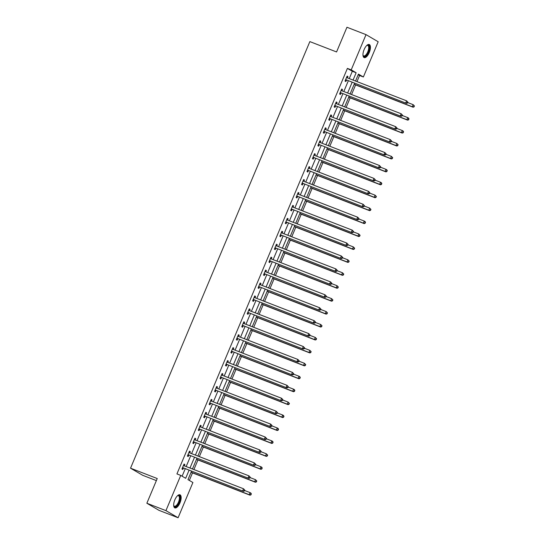<?xml version="1.0" encoding="UTF-8"?>
<svg xmlns="http://www.w3.org/2000/svg" width="545" height="545" viewBox="0 0 545 545"><rect width="100%" height="100%" fill="white"/><g stroke="black" fill="none" stroke-linecap="round" stroke-linejoin="round"><path stroke-width="0.82" d="M174.85 499.847A7.024 2.936 -68.8 0 1 179.952 494.792A7.024 2.936 -68.8 0 1 179.979 502.844A7.024 2.936 -68.8 0 1 174.877 507.899A7.024 2.936 -68.8 0 1 174.85 499.847M364.135 49.547A7.024 2.936 -68.8 0 1 369.238 44.499A7.024 2.936 -68.8 0 1 369.265 52.552A7.024 2.936 -68.8 0 1 364.162 57.6A7.024 2.936 -68.8 0 1 364.135 49.547M156.374 480.601L142.695 475.301L130.534 468.189L309.853 41.604L336.565 51.952L346.947 27.25L366.022 34.642L378.182 41.761L363.372 76.988L358.44 74.106L355.531 81.035M356.995 81.6L359.557 75.51L363.372 76.988M189.34 480.438L192.514 472.883M193.911 469.558L197.951 459.953M199.347 456.628L203.387 447.023M204.784 443.691L208.824 434.093M210.22 430.761L214.26 421.156M215.657 417.831L219.696 408.225M221.093 404.901L225.133 395.295M226.529 391.964L230.569 382.365M231.966 379.034L236.005 369.428M237.402 366.104L241.442 356.498M242.838 353.167L246.878 343.568M248.275 340.237L252.315 330.631M253.711 327.307L257.744 317.701M259.147 314.376L263.18 304.771M264.584 301.44L268.617 291.841M270.02 288.509L274.053 278.904M275.457 275.579L279.49 265.974M280.893 262.649L284.926 253.043M286.329 249.712L290.362 240.113M291.766 236.782L295.799 227.176M297.195 223.852L301.235 214.246M302.632 210.922L306.672 201.316M308.068 197.985L312.108 188.386M313.504 185.055L317.544 175.449M318.941 172.125L322.981 162.519M324.377 159.195L328.417 149.589M329.814 146.258L333.853 136.659M335.25 133.327L339.29 123.722M340.686 120.397L344.726 110.792M346.123 107.467L350.163 97.862M351.559 94.53L355.599 84.931M191.52 471.2L187.971 479.634L192.903 482.516L178.092 517.75L165.932 510.638L180.742 475.404L185.675 478.292L189.054 470.246M165.932 510.638L146.857 503.239L159.017 510.358L178.092 517.75M359.557 75.51L358.188 74.713M349.25 78.596L352.329 71.279L347.397 68.398L176.927 473.925L180.742 475.404M182.112 476.207L185.239 468.768M186.165 466.554L190.675 455.831M191.602 453.624L196.111 442.901M197.038 440.694L201.548 429.971M202.474 427.757L206.984 417.041M207.911 414.827L212.421 404.104M213.347 401.897L217.857 391.174M218.783 388.967L223.293 378.244M224.22 376.03L228.73 365.314M229.656 363.099L234.159 352.377M235.093 350.169L239.596 339.446M240.529 337.239L245.032 326.516M245.965 324.302L250.468 313.586M251.402 311.372L255.905 300.649M256.838 298.442L261.341 287.719M262.274 285.512L266.778 274.789M267.711 272.575L272.214 261.859M273.147 259.645L277.65 248.922M278.584 246.715L283.087 235.992M284.02 233.778L288.523 223.062M289.45 220.848L293.959 210.132M294.886 207.917L299.396 197.195M300.322 194.987L304.832 184.265M305.759 182.05L310.269 171.334M311.195 169.12L315.705 158.404M316.631 156.19L321.141 145.467M322.068 143.26L326.578 132.537M327.504 130.323L332.014 119.607M332.941 117.393L337.45 106.677M338.377 104.463L342.887 93.74M343.813 91.533L348.316 80.81M347.403 77.88L347.955 76.573L347.131 76.089L345.04 81.062L345.864 81.546L346.422 80.204M341.967 90.817L342.519 89.503L341.695 89.026L339.603 93.999L340.427 94.476L340.986 93.134M336.531 103.748L337.083 102.433L336.258 101.956L334.167 106.929L334.991 107.406L335.557 106.064M331.094 116.678L331.646 115.37L330.822 114.886L328.73 119.859L329.555 120.343L330.12 119.001M325.658 129.608L326.21 128.3L325.385 127.816L323.294 132.789L324.118 133.273L324.684 131.931M320.222 142.545L320.773 141.23L319.949 140.753L317.858 145.726L318.682 146.203L319.247 144.861M314.785 155.475L315.337 154.16L314.513 153.683L312.421 158.656L313.246 159.133L313.811 157.791M309.349 168.405L309.901 167.097L309.076 166.613L306.985 171.586L307.809 172.07L308.375 170.728M303.912 181.335L304.464 180.027L303.64 179.543L301.548 184.517L302.373 185L302.938 183.658M298.476 194.272L299.028 192.957L298.204 192.48L296.112 197.453L296.936 197.93L297.502 196.588M293.04 207.202L293.591 205.887L292.767 205.41L290.683 210.384L291.5 210.861L292.066 209.518M287.603 220.132L288.155 218.824L287.331 218.341L285.246 223.314L286.064 223.797L286.629 222.455M282.167 233.062L282.719 231.754L281.901 231.271L279.81 236.244L280.627 236.728L281.193 235.386M276.731 245.999L277.282 244.685L276.465 244.208L274.373 249.181L275.191 249.658L275.756 248.316M271.294 258.93L271.846 257.615L271.029 257.138L268.937 262.111L269.755 262.588L270.32 261.246M265.858 271.86L266.41 270.552L265.592 270.068L263.501 275.041L264.318 275.525L264.884 274.183M260.421 284.79L260.973 283.482L260.156 282.998L258.064 287.971L258.882 288.455L259.447 287.113M254.985 297.727L255.537 296.412L254.719 295.935L252.628 300.908L253.445 301.385L254.011 300.043M249.555 310.657L250.101 309.342L249.283 308.865L247.192 313.838L248.016 314.315L248.575 312.98M244.119 323.587L244.664 322.279L243.847 321.795L241.755 326.768L242.579 327.252L243.138 325.91M238.683 336.517L239.235 335.209L238.41 334.725L236.319 339.699L237.143 340.182L237.702 338.84M233.246 349.454L233.798 348.139L232.974 347.662L230.882 352.635L231.707 353.112L232.265 351.77M227.81 362.384L228.362 361.069L227.537 360.592L225.446 365.566L226.27 366.042L226.829 364.707M222.374 375.314L222.925 374.006L222.101 373.523L220.01 378.496L220.834 378.979L221.399 377.637M216.937 388.244L217.489 386.936L216.665 386.453L214.573 391.426L215.398 391.909L215.963 390.567M211.501 401.181L212.053 399.867L211.228 399.39L209.137 404.363L209.961 404.84L210.527 403.498M206.065 414.111L206.616 412.797L205.792 412.32L203.701 417.293L204.525 417.77L205.09 416.435M200.628 427.042L201.18 425.734L200.356 425.25L198.264 430.223L199.089 430.707L199.654 429.365M195.192 439.972L195.744 438.664L194.919 438.18L192.828 443.153L193.652 443.637L194.218 442.295M189.755 452.909L190.307 451.594L189.483 451.117L187.391 456.09L188.216 456.567L188.781 455.225M184.319 465.839L184.871 464.524L184.047 464.047L181.955 469.02L182.779 469.504L183.345 468.162M146.857 503.239L157.239 478.537L130.534 468.189M347.397 68.398L351.212 69.876L366.022 34.642M353.065 80.081L356.144 72.758L351.212 69.876M189.98 468.032L194.49 457.316M195.417 455.102L199.926 444.379M200.853 442.172L205.363 431.449M206.289 429.235L210.799 418.519M211.726 416.305L216.236 405.589M217.162 403.375L221.672 392.652M222.598 390.445L227.108 379.722M228.035 377.508L232.545 366.792M233.471 364.578L237.981 353.862M238.908 351.648L243.411 340.925M244.344 338.718L248.847 327.995M249.78 325.781L254.283 315.065M255.217 312.85L259.72 302.134M260.653 299.92L265.156 289.197M266.089 286.99L270.592 276.267M271.526 274.053L276.029 263.337M276.962 261.123L281.465 250.407M282.399 248.193L286.902 237.47M287.835 235.263L292.338 224.54M293.271 222.326L297.774 211.61M298.701 209.396L303.211 198.673M304.137 196.466L308.647 185.743M309.574 183.536L314.084 172.813M315.01 170.599L319.52 159.883M320.446 157.668L324.956 146.946M325.883 144.738L330.393 134.016M331.319 131.808L335.829 121.085M336.755 118.871L341.265 108.155M342.192 105.941L346.702 95.218M347.628 93.011L352.138 82.288M354.597 83.242L350.094 93.965M349.161 96.179L344.658 106.895M343.725 109.109L339.222 119.832M338.288 122.039L333.785 132.762M332.852 134.969L328.349 145.692M327.422 147.906L322.913 158.622M321.986 160.836L317.476 171.559M316.55 173.766L312.04 184.489M311.113 186.697L306.603 197.419M305.677 199.634L301.167 210.35M300.241 212.564L295.731 223.286M294.804 225.494L290.294 236.217M289.368 238.424L284.858 249.147M283.931 251.361L279.422 262.077M278.495 264.291L273.985 275.014M273.059 277.221L268.556 287.944M267.622 290.151L263.119 300.874M262.186 303.088L257.683 313.804M256.75 316.018L252.246 326.741M251.313 328.948L246.81 339.671M245.877 341.885L241.374 352.601M240.44 354.815L235.937 365.531M235.004 367.746L230.501 378.468M229.568 380.676L225.065 391.399M224.131 393.613L219.628 404.329M218.695 406.543L214.192 417.259M213.265 419.473L208.755 430.196M207.829 432.403L203.319 443.126M202.393 445.34L197.883 456.056M196.956 458.27L192.446 468.986M352.329 71.279L356.144 72.758M347.07 76.232L347.955 76.573M341.633 89.162L342.519 89.503M336.197 102.092L337.083 102.433M330.76 115.022L331.646 115.37M325.331 127.959L326.21 128.3M319.895 140.889L320.773 141.23M314.458 153.819L315.337 154.16M309.022 166.75L309.901 167.097M303.585 179.686L304.464 180.027M298.149 192.617L299.028 192.957M292.713 205.547L293.591 205.887M287.276 218.484L288.155 218.824M281.84 231.414L282.719 231.754M276.404 244.344L277.282 244.685M270.967 257.274L271.846 257.615M265.531 270.211L266.41 270.552M260.094 283.141L260.973 283.482M254.658 296.071L255.537 296.412M249.222 309.001L250.101 309.342M243.785 321.938L244.664 322.279M238.349 334.868L239.235 335.209M232.913 347.799L233.798 348.139M227.476 360.729L228.362 361.069M222.04 373.666L222.925 374.006M216.603 386.596L217.489 386.936M211.174 399.526L212.053 399.867M205.738 412.456L206.616 412.797M200.301 425.393L201.18 425.734M194.865 438.323L195.744 438.664M189.428 451.253L190.307 451.594M183.992 464.183L184.871 464.524M346.048 79.768L406.536 103.38L346.048 79.768A0.899 0.818 -59.7 0 0 345.734 79.72L345.605 79.72M407.217 102.801L405.718 102.896L406.584 100.825L407.892 102.167L407.565 101.976L407.217 102.801L407.544 102.998L407.892 102.167M346.566 77.431L346.661 77.526A0.899 0.818 -59.7 0 0 346.92 77.697L406.584 100.825L407.565 101.976M346.865 80.251A0.899 0.818 -59.7 0 0 346.559 80.197L345.38 80.244M346.668 77.186L347.329 77.853M406.536 103.38L407.544 102.998M354.127 84.359L413.11 107.222L412.286 106.745L413.158 104.667L407.728 102.562M354.189 84.223L412.286 106.745L414.118 106.84L414.139 105.819L413.784 106.65M414.139 105.819L413.158 104.667L414.466 106.009M414.118 106.84L413.11 107.222M365.164 56.305A6.084 2.541 -68.8 0 1 363.045 55.427A6.084 2.541 -68.8 0 1 362.977 55.168A5.634 2.357 111.2 0 0 363.672 55.917A5.634 2.357 111.2 0 0 364.85 55.754A5.634 2.357 111.2 0 0 368.304 50.31A5.634 2.357 111.2 0 0 367.746 45.419A5.634 2.357 111.2 0 0 366.724 45.501A6.084 2.541 -68.8 0 1 366.949 45.358A6.084 2.541 -68.8 0 1 367.017 45.317A6.084 2.541 -68.8 0 1 369.183 49.139A6.084 2.541 -68.8 0 1 365.164 56.305M363.801 57.389A6.983 2.923 111.2 0 0 365.021 57.123A6.983 2.923 111.2 0 0 369.231 50.644A6.983 2.923 111.2 0 0 368.829 44.411M177.438 495.793A6.084 2.541 -68.8 0 1 177.663 495.65A6.084 2.541 -68.8 0 1 179.939 496.87A6.084 2.541 -68.8 0 1 179.019 502.408A6.084 2.541 -68.8 0 1 173.76 505.719A6.084 2.541 -68.8 0 1 173.692 505.46A5.634 2.357 111.2 0 0 174.386 506.21A5.634 2.357 111.2 0 0 178.474 502.163A5.634 2.357 111.2 0 0 178.453 495.712A5.634 2.357 111.2 0 0 177.438 495.793M174.516 507.681A6.983 2.923 111.2 0 0 179.353 502.599A6.983 2.923 111.2 0 0 179.543 494.71M340.611 92.698L401.1 116.31L340.611 92.698A0.899 0.818 -59.7 0 0 340.298 92.65L340.169 92.657M401.781 115.738L400.282 115.826L401.147 113.755L402.455 115.097L402.128 114.906L401.781 115.738L402.108 115.928L402.455 115.097M341.129 90.361L341.225 90.456A0.899 0.818 -59.7 0 0 341.483 90.627L401.147 113.755L402.128 114.906M341.429 93.181A0.899 0.818 -59.7 0 0 341.122 93.127L339.951 93.181M341.231 90.116L341.892 90.79M401.1 116.31L402.108 115.928M335.175 105.628L395.663 129.24L335.175 105.628A0.899 0.818 -59.7 0 0 334.862 105.58L334.732 105.587M396.344 128.668L394.846 128.763L395.711 126.685L397.019 128.027L396.692 127.837L396.344 128.668L396.671 128.858L397.019 128.027M335.693 103.298L335.788 103.386A0.899 0.818 -59.7 0 0 336.047 103.557L395.711 126.685L396.692 127.837M335.999 106.111A0.899 0.818 -59.7 0 0 335.686 106.064L334.514 106.111M335.795 103.053L336.456 103.72M395.663 129.24L396.671 128.858M348.691 97.296L407.674 120.152L406.849 119.675L407.721 117.604L402.292 115.492M348.752 97.153L406.849 119.675L408.682 119.771L408.702 118.749L408.348 119.58M408.702 118.749L407.721 117.604L408.546 118.081L409.029 118.946M408.682 119.771L407.674 120.152M343.261 110.226L402.237 133.089L401.413 132.605L402.285 130.534L396.855 128.429M343.316 110.083L401.413 132.605L403.245 132.708L403.266 131.686L402.919 132.51M403.266 131.686L402.285 130.534L403.109 131.011L403.593 131.876M403.245 132.708L402.237 133.089M329.739 118.565L390.227 142.17L329.739 118.565A0.899 0.818 -59.7 0 0 329.425 118.51L329.296 118.517M390.908 141.598L389.409 141.693L390.281 139.622L391.582 140.964L391.256 140.767L390.908 141.598L391.235 141.789L391.582 140.964M330.256 116.228L330.352 116.323A0.899 0.818 -59.7 0 0 330.611 116.494L390.281 139.622L391.256 140.767M330.563 119.042A0.899 0.818 -59.7 0 0 330.25 118.994L329.078 119.042M330.359 115.983L331.026 116.65M390.227 142.17L391.235 141.789M324.302 131.495L384.79 155.107L324.302 131.495A0.899 0.818 -59.7 0 0 323.989 131.447L323.859 131.447M385.472 154.528L383.973 154.623L384.845 152.552L386.146 153.894L385.819 153.704L385.472 154.528L385.799 154.726L386.146 153.894M324.82 129.158L324.915 129.254A0.899 0.818 -59.7 0 0 325.174 129.424L384.845 152.552L385.819 153.704M325.127 131.979A0.899 0.818 -59.7 0 0 324.813 131.924L323.641 131.972M324.922 128.913L325.59 129.581M384.79 155.107L385.799 154.726M318.866 144.425L379.354 168.037L318.866 144.425A0.899 0.818 -59.7 0 0 318.559 144.377L318.423 144.384M380.035 167.465L378.537 167.553L379.409 165.482L380.71 166.825L380.383 166.634L380.035 167.465L380.362 167.656L380.71 166.825M319.384 142.088L319.479 142.184A0.899 0.818 -59.7 0 0 319.738 142.354L379.409 165.482L380.383 166.634M319.69 144.909A0.899 0.818 -59.7 0 0 319.377 144.854L318.205 144.909M319.493 141.843L320.153 142.517M379.354 168.037L380.362 167.656M337.825 123.156L396.801 146.019L395.977 145.535L396.849 143.464L391.419 141.359M337.88 123.02L395.977 145.535L397.809 145.638L397.83 144.616L397.482 145.447M397.83 144.616L396.849 143.464L398.157 144.806M397.809 145.638L396.801 146.019M332.389 136.087L391.365 158.949L390.54 158.472L391.412 156.395L385.983 154.29M332.443 135.95L390.54 158.472L392.373 158.568L392.393 157.546L392.046 158.377M392.393 157.546L391.412 156.395L392.72 157.737M392.373 158.568L391.365 158.949M326.952 149.023L385.928 171.879L385.111 171.403L385.976 169.332L380.546 167.22M327.007 148.88L385.111 171.403L386.936 171.498L386.957 170.476L386.609 171.307M386.957 170.476L385.976 169.332L386.8 169.808L387.284 170.674M386.936 171.498L385.928 171.879M313.43 157.355L373.918 180.967L313.43 157.355A0.899 0.818 -59.7 0 0 313.123 157.307L312.987 157.314M374.599 180.395L373.1 180.49L373.972 178.413L375.273 179.755L374.946 179.564L374.599 180.395L374.926 180.586L375.273 179.755M313.947 155.025L314.043 155.114A0.899 0.818 -59.7 0 0 314.302 155.284L373.972 178.413L374.946 179.564M314.254 157.839A0.899 0.818 -59.7 0 0 313.94 157.791L312.769 157.839M314.056 154.78L314.717 155.448M373.918 180.967L374.926 180.586M321.516 161.954L380.492 184.816L379.674 184.333L380.539 182.262L375.11 180.157M321.57 161.811L379.674 184.333L381.5 184.435L381.52 183.413L381.173 184.237M381.52 183.413L380.539 182.262L381.364 182.739L381.847 183.604M381.5 184.435L380.492 184.816M307.993 170.292L368.481 193.897L307.993 170.292A0.899 0.818 -59.7 0 0 307.687 170.238L307.55 170.244M369.163 193.325L367.664 193.421L368.536 191.35L369.837 192.692L369.51 192.501L369.163 193.325L369.49 193.516L369.837 192.692M308.511 167.955L308.606 168.051A0.899 0.818 -59.7 0 0 308.865 168.221L368.536 191.35L369.51 192.501M308.817 170.769A0.899 0.818 -59.7 0 0 308.504 170.721L307.332 170.769M308.62 167.71L309.281 168.378M368.481 193.897L369.49 193.516M316.08 174.884L375.055 197.746L374.238 197.263L375.103 195.192L369.673 193.087M316.134 174.747L374.238 197.263L376.064 197.365L376.084 196.343L375.737 197.174M376.084 196.343L375.103 195.192L376.411 196.534M376.064 197.365L375.055 197.746M302.557 183.222L363.052 206.834L302.557 183.222A0.899 0.818 -59.7 0 0 302.25 183.174L302.114 183.174M363.726 206.255L362.227 206.351L363.099 204.28L364.401 205.622L364.074 205.431L363.726 206.255L364.053 206.453L364.401 205.622M303.081 180.886L303.17 180.981A0.899 0.818 -59.7 0 0 303.429 181.151L363.099 204.28L364.074 205.431M303.381 183.706A0.899 0.818 -59.7 0 0 303.068 183.651L301.896 183.699M303.184 180.64L303.844 181.308M363.052 206.834L364.053 206.453M310.643 187.814L369.619 210.677L368.802 210.2L369.673 208.122L364.237 206.017M310.698 187.678L368.802 210.2L370.627 210.295L370.648 209.273L370.3 210.104M370.648 209.273L369.673 208.122L370.975 209.464M370.627 210.295L369.619 210.677M297.12 196.152L357.615 219.764L297.12 196.152A0.899 0.818 -59.7 0 0 296.814 196.105L296.678 196.111M358.29 219.192L356.791 219.281L357.663 217.21L358.964 218.552L358.637 218.361L358.29 219.192L358.617 219.383L358.964 218.552M297.645 193.816L297.734 193.911A0.899 0.818 -59.7 0 0 297.992 194.081L357.663 217.21L358.637 218.361M297.945 196.636A0.899 0.818 -59.7 0 0 297.631 196.582L296.46 196.636M297.747 193.57L298.408 194.245M357.615 219.764L358.617 219.383M305.207 200.751L364.183 223.607L363.365 223.13L364.237 221.059L358.801 218.947M305.261 200.608L363.365 223.13L365.191 223.225L365.211 222.203L364.864 223.034M365.211 222.203L364.237 221.059L365.055 221.536L365.538 222.401M365.191 223.225L364.183 223.607M291.684 209.089L352.179 232.695L291.684 209.089A0.899 0.818 -59.7 0 0 291.377 209.035L291.241 209.042M352.853 232.122L351.355 232.218L352.227 230.14L353.535 231.482L353.201 231.291L352.853 232.122L353.18 232.313L353.535 231.482M292.209 206.753L292.297 206.841A0.899 0.818 -59.7 0 0 292.556 207.011L352.227 230.14L353.201 231.291M292.508 209.566A0.899 0.818 -59.7 0 0 292.195 209.518L291.023 209.566M292.311 206.507L292.972 207.175M352.179 232.695L353.18 232.313M299.77 213.681L358.746 236.544L357.929 236.06L358.801 233.989L353.364 231.884M299.832 213.538L357.929 236.06L359.755 236.162L359.775 235.14L359.428 235.965M359.775 235.14L358.801 233.989L360.102 235.331M359.755 236.162L358.746 236.544M286.248 222.019L346.743 245.625L286.248 222.019A0.899 0.818 -59.7 0 0 285.941 221.965L285.805 221.972M347.417 245.052L345.918 245.148L346.79 243.077L348.098 244.419L347.764 244.228L347.417 245.052L347.744 245.243L348.098 244.419M286.772 219.683L286.861 219.778A0.899 0.818 -59.7 0 0 287.12 219.948L346.79 243.077L347.764 244.228M287.072 222.496A0.899 0.818 -59.7 0 0 286.759 222.449L285.587 222.496M286.874 219.437L287.535 220.105M346.743 245.625L347.744 245.243M294.334 226.611L353.31 249.474L352.492 248.99L353.364 246.919L347.928 244.814M294.395 226.475L352.492 248.99L354.318 249.092L354.339 248.07L353.991 248.902M354.339 248.07L353.364 246.919L354.666 248.261M354.318 249.092L353.31 249.474M280.811 234.95L341.306 258.562L280.811 234.95A0.899 0.818 -59.7 0 0 280.505 234.902L280.368 234.902M341.981 257.983L340.482 258.078L341.354 256.007L342.662 257.349L342.328 257.158L341.981 257.983L342.308 258.18L342.662 257.349M281.336 232.613L281.424 232.708A0.899 0.818 -59.7 0 0 281.683 232.879L341.354 256.007L342.328 257.158M281.636 235.433A0.899 0.818 -59.7 0 0 281.322 235.379L280.15 235.426M281.438 232.368L282.099 233.035M341.306 258.562L342.308 258.18M288.898 239.541L347.873 262.404L347.056 261.927L347.928 259.849L342.492 257.744M288.959 239.405L347.056 261.927L348.882 262.022L348.902 261L348.555 261.832M348.902 261L347.928 259.849L349.229 261.191M348.882 262.022L347.873 262.404M275.375 247.88L335.87 271.492L275.375 247.88A0.899 0.818 -59.7 0 0 275.068 247.832L274.932 247.839M336.544 270.92L335.046 271.008L335.918 268.937L337.226 270.279L336.892 270.088L336.544 270.92L336.878 271.11L337.226 270.279M275.899 245.55L275.988 245.638A0.899 0.818 -59.7 0 0 276.247 245.809L335.918 268.937L336.892 270.088M276.199 248.363A0.899 0.818 -59.7 0 0 275.893 248.309L274.714 248.363M276.002 245.298L276.662 245.972M335.87 271.492L336.878 271.11M283.461 252.478L342.444 275.334L341.62 274.857L342.492 272.786L337.055 270.674M283.523 252.335L341.62 274.857L343.445 274.953L343.466 273.937L343.118 274.762M343.466 273.937L342.492 272.786L343.793 274.128M343.445 274.953L342.444 275.334M269.939 260.817L330.434 284.422L269.939 260.817A0.899 0.818 -59.7 0 0 269.632 260.762L269.502 260.769M331.108 283.85L329.609 283.945L330.481 281.867L331.789 283.209L331.455 283.019L331.108 283.85L331.442 284.04L331.789 283.209M270.463 258.48L270.552 258.568A0.899 0.818 -59.7 0 0 270.81 258.739L330.481 281.867L331.455 283.019M270.763 261.293A0.899 0.818 -59.7 0 0 270.456 261.246L269.278 261.293M270.565 258.235L271.226 258.902M330.434 284.422L331.442 284.04M278.025 265.408L337.008 288.271L336.183 287.787L337.055 285.716L331.619 283.611M278.086 265.265L336.183 287.787L338.009 287.889L338.029 286.868L337.682 287.692M338.029 286.868L337.055 285.716L338.356 287.058M338.009 287.889L337.008 288.271M264.509 273.747L324.997 297.352L264.509 273.747A0.899 0.818 -59.7 0 0 264.196 273.692L264.066 273.699M325.672 296.78L324.173 296.875L325.045 294.804L326.353 296.146L326.026 295.955L325.672 296.78L326.005 296.971L326.353 296.146M265.027 271.41L265.115 271.505A0.899 0.818 -59.7 0 0 265.374 271.676L325.045 294.804L326.026 295.955M265.326 274.224A0.899 0.818 -59.7 0 0 265.02 274.176L263.841 274.224M265.129 271.165L265.79 271.832M324.997 297.352L326.005 296.971M272.589 278.338L331.571 301.201L330.747 300.717L331.619 298.646L326.183 296.541M272.65 278.202L330.747 300.717L332.573 300.82L332.593 299.798L332.246 300.629M332.593 299.798L331.619 298.646L332.927 299.988M332.573 300.82L331.571 301.201M259.073 286.677L319.561 310.289L259.073 286.677A0.899 0.818 -59.7 0 0 258.759 286.629L258.63 286.629M320.235 309.71L318.736 309.805L319.608 307.734L320.916 309.076L320.589 308.886L320.235 309.71L320.569 309.907L320.916 309.076M259.59 284.34L259.679 284.435A0.899 0.818 -59.7 0 0 259.938 284.606L319.608 307.734L320.589 308.886M259.89 287.161A0.899 0.818 -59.7 0 0 259.584 287.106L258.405 287.154M259.692 284.095L260.353 284.762M319.561 310.289L320.569 309.907M267.152 291.268L326.135 314.131L325.31 313.654L326.183 311.577L320.746 309.471M267.214 291.132L325.31 313.654L327.136 313.75L327.157 312.728L326.809 313.559M327.157 312.728L326.183 311.577L327.491 312.919M327.136 313.75L326.135 314.131M253.636 299.607L314.124 323.219L253.636 299.607A0.899 0.818 -59.7 0 0 253.323 299.559L253.193 299.566M314.799 322.647L313.3 322.735L314.172 320.664L315.48 322.006L315.153 321.816L314.799 322.647L315.133 322.838L315.48 322.006M254.154 297.277L254.243 297.366A0.899 0.818 -59.7 0 0 254.501 297.536L314.172 320.664L315.153 321.816M254.454 300.091A0.899 0.818 -59.7 0 0 254.147 300.036L252.969 300.091M254.256 297.032L254.917 297.699M314.124 323.219L315.133 322.838M261.716 304.205L320.698 327.061L319.874 326.584L320.746 324.513L315.31 322.402M261.777 304.062L319.874 326.584L321.7 326.68L321.72 325.665L321.373 326.489M321.72 325.665L320.746 324.513L322.054 325.856M321.7 326.68L320.698 327.061M248.2 312.544L308.688 336.149L248.2 312.544A0.899 0.818 -59.7 0 0 247.886 312.489L247.757 312.496M309.369 335.577L307.864 335.672L308.736 333.595L310.044 334.943L309.717 334.746L309.369 335.577L309.696 335.768L310.044 334.943M248.718 310.207L248.806 310.296A0.899 0.818 -59.7 0 0 249.072 310.466L308.736 333.595L309.717 334.746M249.017 313.021A0.899 0.818 -59.7 0 0 248.711 312.973L247.532 313.021M248.82 309.962L249.481 310.63M308.688 336.149L309.696 335.768M256.279 317.135L315.262 339.998L314.438 339.515L315.31 337.444L309.873 335.339M256.341 316.992L314.438 339.515L316.27 339.617L316.284 338.595L315.937 339.419M316.284 338.595L315.31 337.444L316.618 338.786M316.27 339.617L315.262 339.998M242.763 325.474L303.252 349.079L242.763 325.474A0.899 0.818 -59.7 0 0 242.45 325.42L242.321 325.426M303.933 348.507L302.427 348.602L303.299 346.531L304.607 347.873L304.28 347.683L303.933 348.507L304.26 348.698L304.607 347.873M243.281 323.137L243.37 323.233A0.899 0.818 -59.7 0 0 243.635 323.403L303.299 346.531L304.28 347.683M243.581 325.951A0.899 0.818 -59.7 0 0 243.274 325.903L242.096 325.951M243.383 322.892L244.044 323.56M303.252 349.079L304.26 348.698M250.843 330.066L309.826 352.928L309.001 352.445L309.873 350.374L304.437 348.269M250.904 329.929L309.001 352.445L310.834 352.547L310.848 351.525L310.5 352.356M310.848 351.525L309.873 350.374L311.181 351.716M310.834 352.547L309.826 352.928M237.327 338.404L297.815 362.016L237.327 338.404A0.899 0.818 -59.7 0 0 237.014 338.356L236.884 338.356M298.497 361.437L296.991 361.533L297.863 359.462L299.171 360.804L298.844 360.613L298.497 361.437L298.824 361.635L299.171 360.804M237.845 336.067L237.94 336.163A0.899 0.818 -59.7 0 0 238.199 336.333L297.863 359.462L298.844 360.613M238.145 338.888A0.899 0.818 -59.7 0 0 237.838 338.833L236.659 338.881M237.947 335.822L238.608 336.49M297.815 362.016L298.824 361.635M245.407 342.996L304.389 365.858L303.565 365.382L304.437 363.304L299.007 361.199M245.468 342.859L303.565 365.382L305.398 365.477L305.418 364.455L305.064 365.286M305.418 364.455L304.437 363.304L305.745 364.646M305.398 365.477L304.389 365.858M231.891 351.334L292.379 374.946L231.891 351.334A0.899 0.818 -59.7 0 0 231.577 351.287L231.448 351.293M293.06 374.374L291.561 374.463L292.427 372.392L293.735 373.734L293.408 373.543L293.06 374.374L293.387 374.565L293.735 373.734M232.408 349.004L232.504 349.093A0.899 0.818 -59.7 0 0 232.763 349.263L292.427 372.392L293.408 373.543M232.708 351.818A0.899 0.818 -59.7 0 0 232.402 351.763L231.23 351.818M232.511 348.759L233.171 349.427M292.379 374.946L293.387 374.565M239.97 355.933L298.953 378.789L298.129 378.312L299.001 376.241L293.571 374.129M240.032 355.79L298.129 378.312L299.961 378.407L299.982 377.392L299.627 378.216M299.982 377.392L299.001 376.241L299.825 376.718L300.309 377.583M299.961 378.407L298.953 378.789M226.454 364.271L286.942 387.877L226.454 364.271A0.899 0.818 -59.7 0 0 226.141 364.217L226.012 364.224M287.624 387.304L286.125 387.4L286.99 385.322L288.298 386.671L287.971 386.473L287.624 387.304L287.951 387.495L288.298 386.671M226.972 361.935L227.067 362.023A0.899 0.818 -59.7 0 0 227.326 362.193L286.99 385.322L287.971 386.473M227.272 364.748A0.899 0.818 -59.7 0 0 226.965 364.7L225.793 364.748M227.074 361.689L227.735 362.357M286.942 387.877L287.951 387.495M234.534 368.863L293.517 391.726L292.692 391.242L293.564 389.171L288.135 387.066M234.595 368.72L292.692 391.242L294.525 391.344L294.545 390.322L294.191 391.147M294.545 390.322L293.564 389.171L294.389 389.648L294.872 390.513M294.525 391.344L293.517 391.726M221.018 377.201L281.506 400.807L221.018 377.201A0.899 0.818 -59.7 0 0 220.705 377.147L220.575 377.154M282.187 400.234L280.689 400.33L281.561 398.259L282.862 399.601L282.535 399.41L282.187 400.234L282.514 400.425L282.862 399.601M221.536 374.865L221.631 374.96A0.899 0.818 -59.7 0 0 221.89 375.13L281.561 398.259L282.535 399.41M221.842 377.678A0.899 0.818 -59.7 0 0 221.529 377.631L220.357 377.678M221.638 374.619L222.299 375.287M281.506 400.807L282.514 400.425M229.104 381.793L288.08 404.656L287.256 404.172L288.128 402.101L282.698 399.996M229.159 381.657L287.256 404.172L289.088 404.274L289.109 403.252L288.761 404.083M289.109 403.252L288.128 402.101L289.436 403.443M289.088 404.274L288.08 404.656M215.582 390.131L276.07 413.744L215.582 390.131A0.899 0.818 -59.7 0 0 215.268 390.084L215.139 390.084M276.751 413.165L275.252 413.26L276.124 411.189L277.425 412.531L277.098 412.34L276.751 413.165L277.078 413.362L277.425 412.531M216.099 387.795L216.195 387.89A0.899 0.818 -59.7 0 0 216.454 388.06L276.124 411.189L277.098 412.34M216.406 390.615A0.899 0.818 -59.7 0 0 216.093 390.561L214.921 390.608M216.202 387.55L216.869 388.217M276.07 413.744L277.078 413.362M223.668 394.723L282.644 417.586L281.82 417.109L282.692 415.031L277.262 412.926M223.722 394.587L281.82 417.109L283.652 417.204L283.673 416.182L283.325 417.014M283.673 416.182L282.692 415.031L283.516 415.515L284 416.38M283.652 417.204L282.644 417.586M210.145 403.062L270.633 426.674L210.145 403.062A0.899 0.818 -59.7 0 0 209.832 403.014L209.702 403.021M271.315 426.101L269.816 426.19L270.688 424.119L271.989 425.461L271.662 425.27L271.315 426.101L271.642 426.292L271.989 425.461M210.663 400.732L210.758 400.82A0.899 0.818 -59.7 0 0 211.017 400.991L270.688 424.119L271.662 425.27M210.97 403.545A0.899 0.818 -59.7 0 0 210.656 403.491L209.484 403.545M210.765 400.486L211.433 401.154M270.633 426.674L271.642 426.292M218.232 407.66L277.207 430.516L276.383 430.039L277.255 427.968L271.826 425.863M218.286 407.517L276.383 430.039L278.216 430.134L278.236 429.119L277.889 429.944M278.236 429.119L277.255 427.968L278.079 428.445L278.563 429.31M278.216 430.134L277.207 430.516M204.709 415.998L265.197 439.604L204.709 415.998A0.899 0.818 -59.7 0 0 204.402 415.944L204.266 415.951M265.878 439.032L264.38 439.127L265.252 437.049L266.553 438.398L266.226 438.2L265.878 439.032L266.205 439.222L266.553 438.398M205.227 413.662L205.322 413.75A0.899 0.818 -59.7 0 0 205.581 413.921L265.252 437.049L266.226 438.2M205.533 416.475A0.899 0.818 -59.7 0 0 205.22 416.428L204.048 416.475M205.336 413.417L205.996 414.084M265.197 439.604L266.205 439.222M212.795 420.59L271.771 443.453L270.954 442.969L271.819 440.898L266.389 438.793M212.85 420.447L270.954 442.969L272.779 443.071L272.8 442.05L272.452 442.874M272.8 442.05L271.819 440.898L272.643 441.375L273.127 442.24M272.779 443.071L271.771 443.453M199.272 428.929L259.761 452.534L199.272 428.929A0.899 0.818 -59.7 0 0 198.966 428.874L198.83 428.881M260.442 451.962L258.943 452.057L259.815 449.986L261.116 451.328L260.789 451.137L260.442 451.962L260.769 452.152L261.116 451.328M199.79 426.592L199.886 426.687A0.899 0.818 -59.7 0 0 200.144 426.858L259.815 449.986L260.789 451.137M200.097 429.406A0.899 0.818 -59.7 0 0 199.783 429.358L198.612 429.406M199.899 426.347L200.56 427.014M259.761 452.534L260.769 452.152M207.359 433.52L266.335 456.383L265.517 455.899L266.382 453.828L260.953 451.723M207.413 433.384L265.517 455.899L267.343 456.002L267.363 454.98L267.016 455.811M267.363 454.98L266.382 453.828L267.69 455.17M267.343 456.002L266.335 456.383M193.836 441.859L254.324 465.471L193.836 441.859A0.899 0.818 -59.7 0 0 193.529 441.811L193.393 441.811M255.006 464.899L253.507 464.987L254.379 462.916L255.68 464.258L255.353 464.068L255.006 464.899L255.333 465.089L255.68 464.258M194.354 439.522L194.449 439.617A0.899 0.818 -59.7 0 0 194.708 439.788L254.379 462.916L255.353 464.068M194.66 442.342A0.899 0.818 -59.7 0 0 194.347 442.288L193.175 442.336M194.463 439.277L195.124 439.944M254.324 465.471L255.333 465.089M201.922 446.45L260.898 469.313L260.081 468.836L260.953 466.758L255.516 464.653M201.977 446.314L260.081 468.836L261.907 468.932L261.927 467.91L261.58 468.741M261.927 467.91L260.953 466.758L261.77 467.242L262.254 468.107M261.907 468.932L260.898 469.313M188.4 454.789L248.895 478.401L188.4 454.789A0.899 0.818 -59.7 0 0 188.093 454.741L187.957 454.748M249.569 477.829L248.07 477.917L248.942 475.846L250.244 477.188L249.917 476.998L249.569 477.829L249.896 478.019L250.244 477.188M188.924 452.459L189.013 452.548A0.899 0.818 -59.7 0 0 189.272 452.718L248.942 475.846L249.917 476.998M189.224 455.273A0.899 0.818 -59.7 0 0 188.911 455.218L187.739 455.273M189.026 452.214L189.687 452.881M248.895 478.401L249.896 478.019M196.486 459.387L255.462 482.243L254.644 481.766L255.516 479.695L250.08 477.59M196.541 459.244L254.644 481.766L256.47 481.862L256.491 480.847L256.143 481.671M256.491 480.847L255.516 479.695L256.818 481.037M256.47 481.862L255.462 482.243M182.963 467.726L243.458 491.331L182.963 467.726A0.899 0.818 -59.7 0 0 182.657 467.671L182.521 467.678M244.133 490.759L242.634 490.854L243.506 488.776L244.807 490.125L244.48 489.928L244.133 490.759L244.46 490.95L244.807 490.125M183.488 465.389L183.576 465.478A0.899 0.818 -59.7 0 0 183.835 465.648L243.506 488.776L244.48 489.928M183.788 468.203A0.899 0.818 -59.7 0 0 183.474 468.155L182.303 468.203M183.59 465.144L184.251 465.812M243.458 491.331L244.46 490.95M191.05 472.317L250.026 495.18L249.208 494.697L250.08 492.626L244.644 490.52M191.104 472.174L249.208 494.697L251.034 494.799L251.054 493.777L250.707 494.601M251.054 493.777L250.08 492.626L250.898 493.102L251.381 493.968M251.034 494.799L250.026 495.18M346.661 77.526L347.008 77.731M345.734 79.72L346.559 80.197M341.225 90.456L341.572 90.661M340.298 92.65L341.122 93.127M335.788 103.386L336.136 103.598M334.862 105.58L335.686 106.064M330.352 116.323L330.706 116.528M329.425 118.51L330.25 118.994M324.915 129.254L325.27 129.458M323.989 131.447L324.813 131.924M319.479 142.184L319.833 142.388M318.559 144.377L319.377 144.854M314.043 155.114L314.397 155.325M313.123 157.307L313.94 157.791M308.606 168.051L308.961 168.255M307.687 170.238L308.504 170.721M303.17 180.981L303.524 181.185M302.25 183.174L303.068 183.651M297.734 193.911L298.088 194.115M296.814 196.105L297.631 196.582M292.297 206.841L292.651 207.052M291.377 209.035L292.195 209.518M286.861 219.778L287.215 219.982M285.941 221.965L286.759 222.449M281.424 232.708L281.779 232.913M280.505 234.902L281.322 235.379M275.988 245.638L276.342 245.843M275.068 247.832L275.893 248.309M270.552 258.568L270.906 258.78M269.632 260.762L270.456 261.246M265.115 271.505L265.47 271.71M264.196 273.692L265.02 274.176M259.679 284.435L260.033 284.64M258.759 286.629L259.584 287.106M254.243 297.366L254.597 297.57M253.323 299.559L254.147 300.036M248.806 310.296L249.16 310.507M247.886 312.489L248.711 312.973M243.37 323.233L243.724 323.437M242.45 325.42L243.274 325.903M237.94 336.163L238.288 336.367M237.014 338.356L237.838 338.833M232.504 349.093L232.851 349.297M231.577 351.287L232.402 351.763M227.067 362.023L227.415 362.234M226.141 364.217L226.965 364.7M221.631 374.96L221.978 375.164M220.705 377.147L221.529 377.631M216.195 387.89L216.549 388.094M215.268 390.084L216.093 390.561M210.758 400.82L211.113 401.025M209.832 403.014L210.656 403.491M205.322 413.75L205.676 413.962M204.402 415.944L205.22 416.428M199.886 426.687L200.24 426.892M198.966 428.874L199.783 429.358M194.449 439.617L194.803 439.822M193.529 441.811L194.347 442.288M189.013 452.548L189.367 452.752M188.093 454.741L188.911 455.218M183.576 465.478L183.931 465.689M182.657 467.671L183.474 468.155"/></g></svg>
